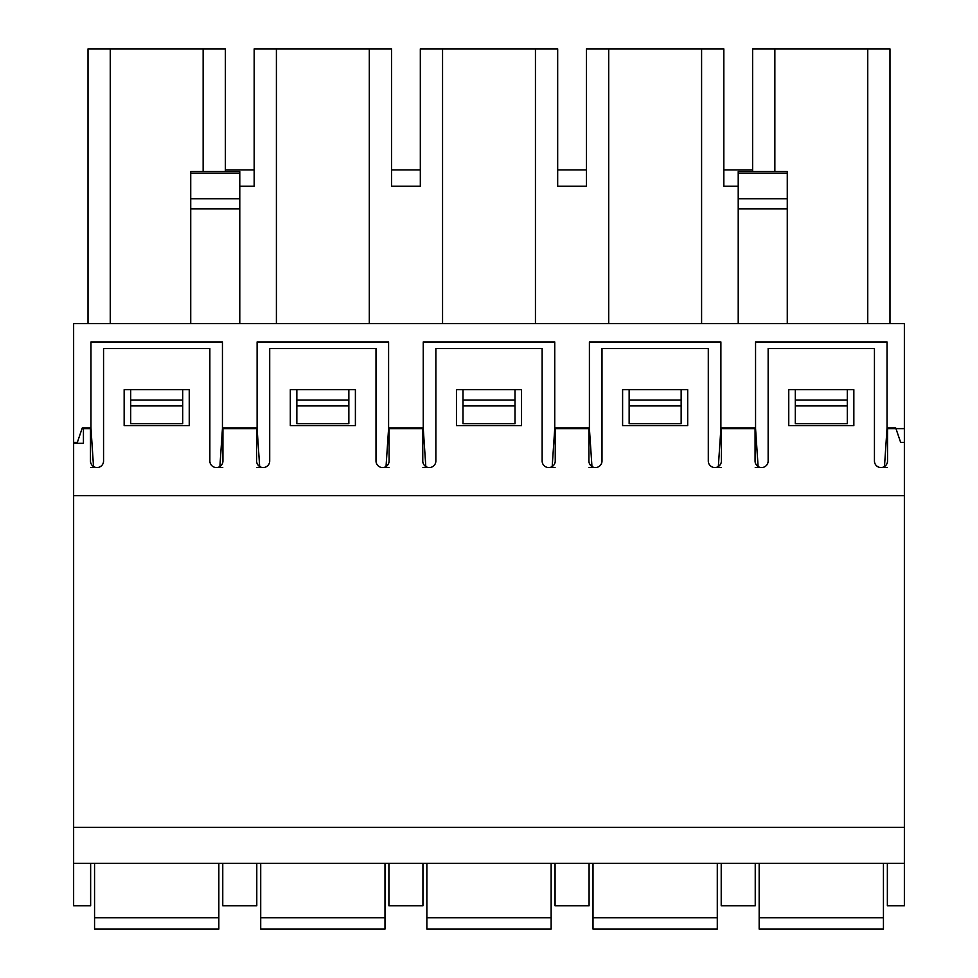 <?xml version="1.0" encoding="UTF-8"?>
<svg xmlns="http://www.w3.org/2000/svg" width="978" height="978" viewBox="0 0 978 978"><rect width="100%" height="100%" fill="white"/><g stroke="black" fill="none" stroke-linecap="round" stroke-linejoin="round"><path stroke-width="1.47" d="M755.517 427.973L758.109 466.53A6.54 6.54 0 0 1 755.065 461.005A6.54 6.54 0 0 0 761.605 467.545A6.54 6.54 0 0 0 768.146 461.005L768.146 348.486L874.442 348.486L874.442 461.005A6.54 6.54 0 0 0 880.982 467.545A6.54 6.54 0 0 0 887.523 461.005L887.547 427.973M887.523 428.621L904.369 428.621L904.369 495.675L73.631 495.675L73.631 443.34L83.436 443.34L83.436 428.621L90.477 428.621L90.477 461.005A6.54 6.54 0 0 0 97.018 467.545A6.54 6.54 0 0 0 103.558 461.005L103.558 348.486L209.854 348.486L209.854 461.005A6.54 6.54 0 0 0 216.395 467.545A6.54 6.54 0 0 0 222.935 461.005L222.935 428.621L256.615 428.621L256.615 461.005A6.54 6.54 0 0 0 263.168 467.545A6.54 6.54 0 0 0 269.708 461.005L269.708 348.486L376.004 348.486L376.004 461.005A6.54 6.54 0 0 0 382.545 467.545A6.54 6.54 0 0 0 389.085 461.005L389.085 428.621L422.765 428.621L422.765 461.005A6.54 6.54 0 0 0 429.305 467.545A6.54 6.54 0 0 0 435.858 461.005L435.858 348.486L542.142 348.486L542.142 461.005A6.54 6.54 0 0 0 548.695 467.545A6.54 6.54 0 0 0 555.235 461.005L555.235 428.621L588.915 428.621L588.915 461.005A6.54 6.54 0 0 0 595.455 467.545A6.54 6.54 0 0 0 601.996 461.005L601.996 348.486L708.292 348.486L708.292 461.005A6.54 6.54 0 0 0 714.832 467.545A6.54 6.54 0 0 0 721.385 461.005L721.397 427.973M721.385 428.621L755.065 428.621L755.053 427.973M588.915 428.621L588.903 427.973M555.235 428.621L555.247 427.973M422.765 428.621L422.753 427.973M389.085 428.621L389.097 427.973M256.615 428.621L256.603 427.973M222.935 428.621L222.947 427.973M755.236 467.545L758.182 467.545M884.418 467.545L887.364 467.545M721.214 863.293L721.214 905.811L755.236 905.811L755.236 863.293M887.364 863.293L887.364 905.811L904.369 905.811L904.369 863.293L73.631 863.293L73.631 905.811L90.636 905.811L90.636 863.293M887.523 461.005A6.54 6.54 0 0 1 884.491 466.53L887.034 427.973L895.738 427.973L900.64 442.362L904.369 442.362L904.369 323.632L73.631 323.632L73.631 442.362L77.36 442.362L82.262 427.973L90.966 427.973L90.966 341.945L222.446 341.945L222.446 427.973L257.116 427.973L257.116 341.945L388.596 341.945L388.596 427.973L423.254 427.973L423.254 341.945L554.746 341.945L554.746 427.973L589.404 427.973L589.404 341.945L720.884 341.945L720.884 427.973L755.554 427.973L755.554 341.945L887.034 341.945L887.034 427.973M853.843 425.674L853.843 389.696L788.757 389.696L788.757 425.674L853.843 425.674M687.693 425.674L687.693 389.696L622.607 389.696L622.607 425.674L687.693 425.674M355.393 425.674L355.393 389.696L290.307 389.696L290.307 425.674L355.393 425.674M189.243 425.674L189.243 389.696L124.157 389.696L124.157 425.674L189.243 425.674M521.543 425.674L521.543 389.696L456.457 389.696L456.457 425.674L521.543 425.674M755.065 428.621L755.065 461.005M904.369 495.675L904.369 863.293M589.086 467.545L592.032 467.545M718.268 467.545L721.214 467.545M555.064 863.293L555.064 905.811L589.086 905.811L589.086 863.293M721.385 461.005A6.54 6.54 0 0 1 718.341 466.53L720.933 427.973M589.367 427.973L591.959 466.53A6.54 6.54 0 0 1 588.915 461.005M422.936 467.545L425.882 467.545M552.118 467.545L555.064 467.545M388.914 863.293L388.914 905.811L422.936 905.811L422.936 863.293M555.235 461.005A6.54 6.54 0 0 1 552.191 466.53L554.783 427.973M423.217 427.973L425.809 466.53A6.54 6.54 0 0 1 422.765 461.005M256.786 467.545L259.732 467.545M385.968 467.545L388.914 467.545M222.764 863.293L222.764 905.811L256.786 905.811L256.786 863.293M389.085 461.005A6.54 6.54 0 0 1 386.041 466.53L388.633 427.973M257.067 427.973L259.659 466.53A6.54 6.54 0 0 1 256.615 461.005M90.636 467.545L93.582 467.545M219.818 467.545L222.764 467.545M222.935 461.005A6.54 6.54 0 0 1 219.891 466.53L222.483 427.973M90.966 427.973L93.509 466.53A6.54 6.54 0 0 1 90.477 461.005M73.631 495.675L73.631 863.293M904.369 827.315L73.631 827.315M774.857 171.553L774.857 48.9L752.62 48.9L752.62 171.553L752.62 169.915L723.83 169.915L723.83 186.272L723.83 48.9L701.593 48.9L701.593 323.632M608.707 323.632L608.707 48.9L586.47 48.9L586.47 186.272L557.68 186.272L557.68 169.915L586.47 169.915L586.47 186.272M88.02 323.632L88.02 48.9L225.38 48.9L225.38 171.553L225.38 169.915L254.17 169.915L254.17 186.272L254.17 48.9L391.53 48.9L391.53 186.272L391.53 169.915L420.32 169.915L420.32 186.272L420.32 48.9L557.68 48.9L557.68 186.272M130.697 405.919L130.697 389.696L182.703 389.696L182.703 423.719L130.697 423.719L130.697 405.919L182.703 405.919M110.257 48.9L110.257 323.632M203.143 48.9L203.143 171.553M254.17 186.272L239.781 186.272M276.407 48.9L276.407 323.632M296.847 405.919L296.847 389.696L348.853 389.696L348.853 423.719L296.847 423.719L296.847 405.919L348.853 405.919M369.293 48.9L369.293 323.632M420.32 186.272L391.53 186.272M442.557 48.9L442.557 323.632M462.997 405.919L462.997 389.696L515.003 389.696L515.003 423.719L462.997 423.719L462.997 405.919L515.003 405.919M535.443 48.9L535.443 323.632M629.147 405.919L629.147 389.696L681.153 389.696L681.153 423.719L629.147 423.719L629.147 405.919L681.153 405.919M608.707 48.9L701.593 48.9M738.219 186.272L723.83 186.272M795.297 405.919L795.297 389.696L847.303 389.696L847.303 423.719L795.297 423.719L795.297 405.919L847.303 405.919M774.857 48.9L867.743 48.9L867.743 323.632M867.743 48.9L889.98 48.9L889.98 323.632M239.781 323.632L239.781 171.553L190.722 171.553L190.722 173.228L239.781 173.228M190.722 323.632L190.722 173.228M787.278 323.632L787.278 171.553L738.219 171.553L738.219 323.632M94.56 863.293L94.56 929.1L218.84 929.1L218.84 863.293M260.71 863.293L260.71 929.1L384.99 929.1L384.99 863.293M759.16 863.293L759.16 929.1L883.44 929.1L883.44 863.293M593.01 863.293L593.01 929.1L717.29 929.1L717.29 863.293M426.86 863.293L426.86 929.1L551.14 929.1L551.14 863.293M130.697 400.1L182.703 400.1M296.847 400.1L348.853 400.1M462.997 400.1L515.003 400.1M629.147 400.1L681.153 400.1M795.297 400.1L847.303 400.1M190.722 208.84L239.781 208.84M190.722 198.742L239.781 198.742M787.278 208.84L738.219 208.84M787.278 173.228L738.219 173.228M787.278 198.742L738.219 198.742M94.56 917.719L218.84 917.719M260.71 917.719L384.99 917.719M759.16 917.719L883.44 917.719M593.01 917.719L717.29 917.719M426.86 917.719L551.14 917.719M94.56 929.1L218.84 929.1"/></g></svg>
